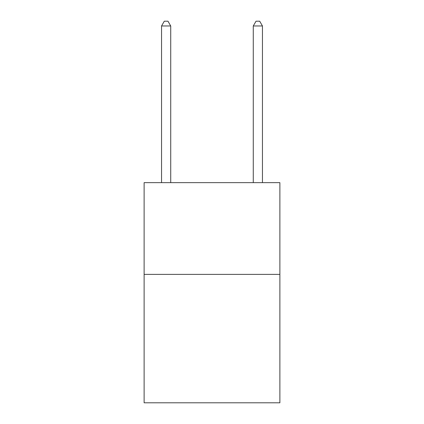 <?xml version="1.0" encoding="UTF-8"?>
<svg xmlns="http://www.w3.org/2000/svg" width="424" height="424" viewBox="0 0 424 424"><rect width="100%" height="100%" fill="white"/><g stroke="black" fill="none" stroke-linecap="round" stroke-linejoin="round"><path stroke-width="0.64" d="M279.882 274.376L279.882 402.8L144.118 402.8L144.118 182.649L279.882 182.649L279.882 274.376L144.118 274.376M170.724 182.649L170.724 25.97L161.549 25.97L161.549 182.649M161.549 25.97L164.3 21.2L167.968 21.2L170.724 25.97M262.451 182.649L262.451 25.97L253.276 25.97L253.276 182.649M253.276 25.97L256.032 21.2L259.7 21.2L262.451 25.97"/></g></svg>
